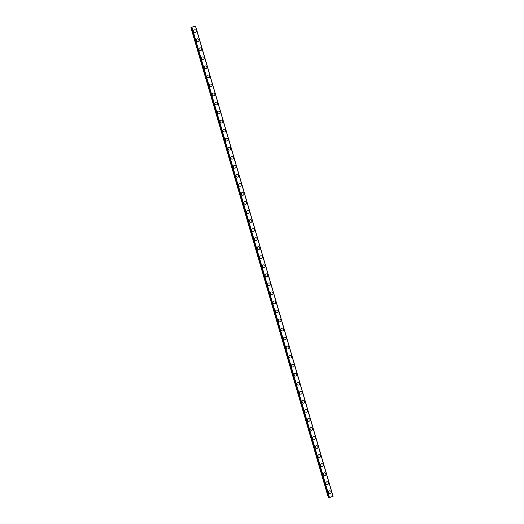 <?xml version="1.0" encoding="UTF-8"?>
<svg xmlns="http://www.w3.org/2000/svg" width="524" height="524" viewBox="0 0 524 524"><rect width="100%" height="100%" fill="white"/><g stroke="black" fill="none" stroke-linecap="round" stroke-linejoin="round"><path stroke-width="0.79" d="M332.426 496.523L328.397 497.8L332.439 496.575M329.026 491.054A1.421 1.336 -125.3 0 1 331.155 491.892A1.421 1.336 -125.3 0 1 330.67 493.379A1.421 1.336 -125.3 0 1 328.541 492.54A1.421 1.336 -125.3 0 1 329.026 491.054A1.421 1.336 -125.3 0 1 331.155 491.892A1.421 1.336 -125.3 0 1 330.677 493.379M326.38 482.014A1.421 1.336 -125.3 0 1 328.515 482.853A1.421 1.336 -125.3 0 1 328.031 484.333A1.421 1.336 -125.3 0 1 325.902 483.501A1.421 1.336 -125.3 0 1 326.387 482.014A1.421 1.336 -125.3 0 1 328.515 482.853A1.421 1.336 -125.3 0 1 328.031 484.333M323.74 472.976A1.421 1.336 -125.3 0 1 325.869 473.814A1.421 1.336 -125.3 0 1 325.384 475.294A1.421 1.336 -125.3 0 1 323.256 474.462A1.421 1.336 -125.3 0 1 323.74 472.976A1.421 1.336 -125.3 0 1 325.869 473.807A1.421 1.336 -125.3 0 1 325.384 475.294M321.094 463.936A1.421 1.336 -125.3 0 1 323.223 464.768A1.421 1.336 -125.3 0 1 322.745 466.255A1.421 1.336 -125.3 0 1 320.616 465.417A1.421 1.336 -125.3 0 1 321.094 463.936A1.421 1.336 -125.3 0 1 323.229 464.768A1.421 1.336 -125.3 0 1 322.745 466.255M318.454 454.891A1.421 1.336 -125.3 0 1 320.583 455.729A1.421 1.336 -125.3 0 1 320.099 457.216A1.421 1.336 -125.3 0 1 317.97 456.378A1.421 1.336 -125.3 0 1 318.454 454.891A1.421 1.336 -125.3 0 1 320.583 455.729A1.421 1.336 -125.3 0 1 320.099 457.216M315.808 445.852A1.421 1.336 -125.3 0 1 317.937 446.69A1.421 1.336 -125.3 0 1 317.452 448.177A1.421 1.336 -125.3 0 1 315.324 447.339A1.421 1.336 -125.3 0 1 315.808 445.852A1.421 1.336 -125.3 0 1 317.937 446.69A1.421 1.336 -125.3 0 1 317.459 448.177M313.162 436.813A1.421 1.336 -125.3 0 1 315.297 437.651A1.421 1.336 -125.3 0 1 314.813 439.138A1.421 1.336 -125.3 0 1 312.684 438.3A1.421 1.336 -125.3 0 1 313.169 436.813A1.421 1.336 -125.3 0 1 315.297 437.651A1.421 1.336 -125.3 0 1 314.813 439.132M310.522 427.774A1.421 1.336 -125.3 0 1 312.651 428.612A1.421 1.336 -125.3 0 1 312.166 430.093A1.421 1.336 -125.3 0 1 310.038 429.261A1.421 1.336 -125.3 0 1 310.522 427.774A1.421 1.336 -125.3 0 1 312.651 428.612A1.421 1.336 -125.3 0 1 312.166 430.093M307.876 418.735A1.421 1.336 -125.3 0 1 310.005 419.567A1.421 1.336 -125.3 0 1 309.527 421.054A1.421 1.336 -125.3 0 1 307.398 420.215A1.421 1.336 -125.3 0 1 307.876 418.735A1.421 1.336 -125.3 0 1 310.012 419.567A1.421 1.336 -125.3 0 1 309.527 421.054M305.237 409.696A1.421 1.336 -125.3 0 1 307.365 410.528A1.421 1.336 -125.3 0 1 306.881 412.015A1.421 1.336 -125.3 0 1 304.752 411.176A1.421 1.336 -125.3 0 1 305.237 409.689A1.421 1.336 -125.3 0 1 307.365 410.528A1.421 1.336 -125.3 0 1 306.881 412.015M302.59 400.65A1.421 1.336 -125.3 0 1 304.719 401.489A1.421 1.336 -125.3 0 1 304.241 402.976A1.421 1.336 -125.3 0 1 302.106 402.137A1.421 1.336 -125.3 0 1 302.59 400.65A1.421 1.336 -125.3 0 1 304.719 401.489A1.421 1.336 -125.3 0 1 304.241 402.976M299.951 391.611A1.421 1.336 -125.3 0 1 302.079 392.45A1.421 1.336 -125.3 0 1 301.595 393.93A1.421 1.336 -125.3 0 1 299.466 393.098A1.421 1.336 -125.3 0 1 299.951 391.611A1.421 1.336 -125.3 0 1 302.079 392.45A1.421 1.336 -125.3 0 1 301.595 393.937M297.305 382.572A1.421 1.336 -125.3 0 1 299.433 383.411A1.421 1.336 -125.3 0 1 298.949 384.891A1.421 1.336 -125.3 0 1 296.82 384.059A1.421 1.336 -125.3 0 1 297.305 382.572A1.421 1.336 -125.3 0 1 299.433 383.411A1.421 1.336 -125.3 0 1 298.949 384.891M294.658 373.533A1.421 1.336 -125.3 0 1 296.787 374.372A1.421 1.336 -125.3 0 1 296.309 375.852A1.421 1.336 -125.3 0 1 294.18 375.014A1.421 1.336 -125.3 0 1 294.658 373.533A1.421 1.336 -125.3 0 1 296.794 374.365A1.421 1.336 -125.3 0 1 296.309 375.852M292.019 364.494A1.421 1.336 -125.3 0 1 294.147 365.326A1.421 1.336 -125.3 0 1 293.663 366.813A1.421 1.336 -125.3 0 1 291.534 365.975A1.421 1.336 -125.3 0 1 292.019 364.494A1.421 1.336 -125.3 0 1 294.147 365.326A1.421 1.336 -125.3 0 1 293.663 366.813M289.372 355.449A1.421 1.336 -125.3 0 1 291.501 356.287A1.421 1.336 -125.3 0 1 291.023 357.774A1.421 1.336 -125.3 0 1 288.888 356.936A1.421 1.336 -125.3 0 1 289.372 355.449A1.421 1.336 -125.3 0 1 291.501 356.287A1.421 1.336 -125.3 0 1 291.023 357.774M286.733 346.41A1.421 1.336 -125.3 0 1 288.862 347.248A1.421 1.336 -125.3 0 1 288.377 348.735A1.421 1.336 -125.3 0 1 286.248 347.897A1.421 1.336 -125.3 0 1 286.733 346.41A1.421 1.336 -125.3 0 1 288.862 347.248A1.421 1.336 -125.3 0 1 288.377 348.735M284.087 337.371A1.421 1.336 -125.3 0 1 286.215 338.209A1.421 1.336 -125.3 0 1 285.731 339.69A1.421 1.336 -125.3 0 1 283.602 338.858A1.421 1.336 -125.3 0 1 284.087 337.371A1.421 1.336 -125.3 0 1 286.215 338.209A1.421 1.336 -125.3 0 1 285.731 339.69M281.44 328.332A1.421 1.336 -125.3 0 1 283.569 329.17A1.421 1.336 -125.3 0 1 283.091 330.651A1.421 1.336 -125.3 0 1 280.962 329.819A1.421 1.336 -125.3 0 1 281.44 328.332A1.421 1.336 -125.3 0 1 283.576 329.164A1.421 1.336 -125.3 0 1 283.091 330.651M278.801 319.293A1.421 1.336 -125.3 0 1 280.93 320.125A1.421 1.336 -125.3 0 1 280.445 321.612A1.421 1.336 -125.3 0 1 278.316 320.773A1.421 1.336 -125.3 0 1 278.801 319.293A1.421 1.336 -125.3 0 1 280.93 320.125A1.421 1.336 -125.3 0 1 280.445 321.612M276.155 310.247A1.421 1.336 -125.3 0 1 278.283 311.086A1.421 1.336 -125.3 0 1 277.805 312.573A1.421 1.336 -125.3 0 1 275.67 311.734A1.421 1.336 -125.3 0 1 276.155 310.247A1.421 1.336 -125.3 0 1 278.283 311.086A1.421 1.336 -125.3 0 1 277.805 312.573M273.515 301.208A1.421 1.336 -125.3 0 1 275.644 302.047A1.421 1.336 -125.3 0 1 275.159 303.534A1.421 1.336 -125.3 0 1 273.03 302.695A1.421 1.336 -125.3 0 1 273.515 301.208A1.421 1.336 -125.3 0 1 275.644 302.047A1.421 1.336 -125.3 0 1 275.159 303.534M270.869 292.169A1.421 1.336 -125.3 0 1 272.997 293.008A1.421 1.336 -125.3 0 1 272.513 294.495A1.421 1.336 -125.3 0 1 270.384 293.656A1.421 1.336 -125.3 0 1 270.869 292.169A1.421 1.336 -125.3 0 1 272.997 293.008A1.421 1.336 -125.3 0 1 272.513 294.488M268.223 283.13A1.421 1.336 -125.3 0 1 270.351 283.969A1.421 1.336 -125.3 0 1 269.873 285.449A1.421 1.336 -125.3 0 1 267.744 284.617A1.421 1.336 -125.3 0 1 268.223 283.13A1.421 1.336 -125.3 0 1 270.358 283.969A1.421 1.336 -125.3 0 1 269.873 285.449M265.583 274.091A1.421 1.336 -125.3 0 1 267.712 274.923A1.421 1.336 -125.3 0 1 267.227 276.41A1.421 1.336 -125.3 0 1 265.098 275.572A1.421 1.336 -125.3 0 1 265.583 274.091A1.421 1.336 -125.3 0 1 267.712 274.923A1.421 1.336 -125.3 0 1 267.227 276.41M262.937 265.052A1.421 1.336 -125.3 0 1 265.065 265.884A1.421 1.336 -125.3 0 1 264.587 267.371A1.421 1.336 -125.3 0 1 262.459 266.533A1.421 1.336 -125.3 0 1 262.937 265.046A1.421 1.336 -125.3 0 1 265.065 265.884A1.421 1.336 -125.3 0 1 264.587 267.371M260.297 256.007A1.421 1.336 -125.3 0 1 262.426 256.845A1.421 1.336 -125.3 0 1 261.941 258.332A1.421 1.336 -125.3 0 1 259.812 257.494A1.421 1.336 -125.3 0 1 260.297 256.007A1.421 1.336 -125.3 0 1 262.426 256.845A1.421 1.336 -125.3 0 1 261.941 258.332M257.651 246.968A1.421 1.336 -125.3 0 1 259.78 247.806A1.421 1.336 -125.3 0 1 259.295 249.293A1.421 1.336 -125.3 0 1 257.166 248.455A1.421 1.336 -125.3 0 1 257.651 246.968A1.421 1.336 -125.3 0 1 259.78 247.806A1.421 1.336 -125.3 0 1 259.295 249.286M255.005 237.929A1.421 1.336 -125.3 0 1 257.133 238.767A1.421 1.336 -125.3 0 1 256.655 240.247A1.421 1.336 -125.3 0 1 254.526 239.416A1.421 1.336 -125.3 0 1 255.011 237.929A1.421 1.336 -125.3 0 1 257.14 238.767A1.421 1.336 -125.3 0 1 256.655 240.247M252.365 228.89A1.421 1.336 -125.3 0 1 254.494 229.728A1.421 1.336 -125.3 0 1 254.009 231.208A1.421 1.336 -125.3 0 1 251.88 230.37A1.421 1.336 -125.3 0 1 252.365 228.89A1.421 1.336 -125.3 0 1 254.494 229.722A1.421 1.336 -125.3 0 1 254.009 231.208M249.719 219.851A1.421 1.336 -125.3 0 1 251.847 220.683A1.421 1.336 -125.3 0 1 251.369 222.169A1.421 1.336 -125.3 0 1 249.241 221.331A1.421 1.336 -125.3 0 1 249.719 219.851A1.421 1.336 -125.3 0 1 251.847 220.683A1.421 1.336 -125.3 0 1 251.369 222.169M247.079 210.805A1.421 1.336 -125.3 0 1 249.208 211.644A1.421 1.336 -125.3 0 1 248.723 213.13A1.421 1.336 -125.3 0 1 246.594 212.292A1.421 1.336 -125.3 0 1 247.079 210.805A1.421 1.336 -125.3 0 1 249.208 211.644A1.421 1.336 -125.3 0 1 248.723 213.13M244.433 201.766A1.421 1.336 -125.3 0 1 246.562 202.605A1.421 1.336 -125.3 0 1 246.077 204.091A1.421 1.336 -125.3 0 1 243.948 203.253A1.421 1.336 -125.3 0 1 244.433 201.766A1.421 1.336 -125.3 0 1 246.562 202.605A1.421 1.336 -125.3 0 1 246.084 204.091M241.787 192.727A1.421 1.336 -125.3 0 1 243.915 193.566A1.421 1.336 -125.3 0 1 243.437 195.046A1.421 1.336 -125.3 0 1 241.309 194.214A1.421 1.336 -125.3 0 1 241.793 192.727A1.421 1.336 -125.3 0 1 243.922 193.566A1.421 1.336 -125.3 0 1 243.437 195.046M239.147 183.688A1.421 1.336 -125.3 0 1 241.276 184.527A1.421 1.336 -125.3 0 1 240.791 186.007A1.421 1.336 -125.3 0 1 238.662 185.168A1.421 1.336 -125.3 0 1 239.147 183.688A1.421 1.336 -125.3 0 1 241.276 184.52A1.421 1.336 -125.3 0 1 240.791 186.007M236.501 174.649A1.421 1.336 -125.3 0 1 238.63 175.481A1.421 1.336 -125.3 0 1 238.151 176.968A1.421 1.336 -125.3 0 1 236.023 176.129A1.421 1.336 -125.3 0 1 236.501 174.649A1.421 1.336 -125.3 0 1 238.63 175.481A1.421 1.336 -125.3 0 1 238.151 176.968M233.861 165.604A1.421 1.336 -125.3 0 1 235.99 166.442A1.421 1.336 -125.3 0 1 235.505 167.929A1.421 1.336 -125.3 0 1 233.377 167.09A1.421 1.336 -125.3 0 1 233.861 165.604A1.421 1.336 -125.3 0 1 235.99 166.442A1.421 1.336 -125.3 0 1 235.505 167.929M231.215 156.565A1.421 1.336 -125.3 0 1 233.344 157.403A1.421 1.336 -125.3 0 1 232.859 158.89A1.421 1.336 -125.3 0 1 230.73 158.052A1.421 1.336 -125.3 0 1 231.215 156.565A1.421 1.336 -125.3 0 1 233.344 157.403A1.421 1.336 -125.3 0 1 232.866 158.89M228.569 147.526A1.421 1.336 -125.3 0 1 230.704 148.364A1.421 1.336 -125.3 0 1 230.219 149.844A1.421 1.336 -125.3 0 1 228.091 149.013A1.421 1.336 -125.3 0 1 228.575 147.526A1.421 1.336 -125.3 0 1 230.704 148.364A1.421 1.336 -125.3 0 1 230.219 149.844M225.929 138.487A1.421 1.336 -125.3 0 1 228.058 139.325A1.421 1.336 -125.3 0 1 227.573 140.805A1.421 1.336 -125.3 0 1 225.444 139.974A1.421 1.336 -125.3 0 1 225.929 138.487A1.421 1.336 -125.3 0 1 228.058 139.325A1.421 1.336 -125.3 0 1 227.573 140.805M223.283 129.448A1.421 1.336 -125.3 0 1 225.412 130.28A1.421 1.336 -125.3 0 1 224.934 131.766A1.421 1.336 -125.3 0 1 222.805 130.928A1.421 1.336 -125.3 0 1 223.283 129.448A1.421 1.336 -125.3 0 1 225.418 130.28A1.421 1.336 -125.3 0 1 224.934 131.766M220.643 120.409A1.421 1.336 -125.3 0 1 222.772 121.24A1.421 1.336 -125.3 0 1 222.287 122.727A1.421 1.336 -125.3 0 1 220.159 121.889A1.421 1.336 -125.3 0 1 220.643 120.402A1.421 1.336 -125.3 0 1 222.772 121.24A1.421 1.336 -125.3 0 1 222.287 122.727M217.997 111.363A1.421 1.336 -125.3 0 1 220.126 112.202A1.421 1.336 -125.3 0 1 219.641 113.688A1.421 1.336 -125.3 0 1 217.512 112.85A1.421 1.336 -125.3 0 1 217.997 111.363A1.421 1.336 -125.3 0 1 220.126 112.202A1.421 1.336 -125.3 0 1 219.648 113.688M215.351 102.324A1.421 1.336 -125.3 0 1 217.486 103.163A1.421 1.336 -125.3 0 1 217.002 104.649A1.421 1.336 -125.3 0 1 214.873 103.811A1.421 1.336 -125.3 0 1 215.357 102.324A1.421 1.336 -125.3 0 1 217.486 103.163A1.421 1.336 -125.3 0 1 217.002 104.643M212.711 93.285A1.421 1.336 -125.3 0 1 214.84 94.123A1.421 1.336 -125.3 0 1 214.355 95.604A1.421 1.336 -125.3 0 1 212.227 94.772A1.421 1.336 -125.3 0 1 212.711 93.285A1.421 1.336 -125.3 0 1 214.84 94.123A1.421 1.336 -125.3 0 1 214.355 95.604M210.065 84.246A1.421 1.336 -125.3 0 1 212.194 85.085A1.421 1.336 -125.3 0 1 211.716 86.565A1.421 1.336 -125.3 0 1 209.587 85.726A1.421 1.336 -125.3 0 1 210.065 84.246A1.421 1.336 -125.3 0 1 212.2 85.078A1.421 1.336 -125.3 0 1 211.716 86.565M207.425 75.207A1.421 1.336 -125.3 0 1 209.554 76.039A1.421 1.336 -125.3 0 1 209.069 77.526A1.421 1.336 -125.3 0 1 206.941 76.687A1.421 1.336 -125.3 0 1 207.425 75.207A1.421 1.336 -125.3 0 1 209.554 76.039A1.421 1.336 -125.3 0 1 209.069 77.526M204.779 66.162A1.421 1.336 -125.3 0 1 206.908 67A1.421 1.336 -125.3 0 1 206.423 68.487A1.421 1.336 -125.3 0 1 204.294 67.648A1.421 1.336 -125.3 0 1 204.779 66.162A1.421 1.336 -125.3 0 1 206.908 67A1.421 1.336 -125.3 0 1 206.43 68.487M202.133 57.123A1.421 1.336 -125.3 0 1 204.268 57.961A1.421 1.336 -125.3 0 1 203.784 59.448A1.421 1.336 -125.3 0 1 201.655 58.609A1.421 1.336 -125.3 0 1 202.14 57.123A1.421 1.336 -125.3 0 1 204.268 57.961A1.421 1.336 -125.3 0 1 203.784 59.448M199.493 48.084A1.421 1.336 -125.3 0 1 201.622 48.922A1.421 1.336 -125.3 0 1 201.137 50.402A1.421 1.336 -125.3 0 1 199.009 49.57A1.421 1.336 -125.3 0 1 199.493 48.084A1.421 1.336 -125.3 0 1 201.622 48.922A1.421 1.336 -125.3 0 1 201.137 50.402M196.847 39.045A1.421 1.336 -125.3 0 1 198.976 39.883A1.421 1.336 -125.3 0 1 198.498 41.363A1.421 1.336 -125.3 0 1 196.369 40.525A1.421 1.336 -125.3 0 1 196.847 39.045A1.421 1.336 -125.3 0 1 198.982 39.876A1.421 1.336 -125.3 0 1 198.498 41.363M194.208 30.006A1.421 1.336 -125.3 0 1 196.336 30.837A1.421 1.336 -125.3 0 1 195.852 32.324A1.421 1.336 -125.3 0 1 193.723 31.486A1.421 1.336 -125.3 0 1 194.208 30.006A1.421 1.336 -125.3 0 1 196.336 30.837A1.421 1.336 -125.3 0 1 195.852 32.324M191.62 27.314L190.933 27.706L328.397 497.8M191.601 27.235L329.144 497.269M333.067 496.294L195.603 26.2L191.686 27.176M330.238 497.204L330.729 497.007M191.922 27.084L329.386 497.178M195.491 26.2L332.956 496.294M191.345 27.412L328.81 497.505M191.391 27.399L328.856 497.486M191.601 27.32L329.065 497.414"/></g></svg>
